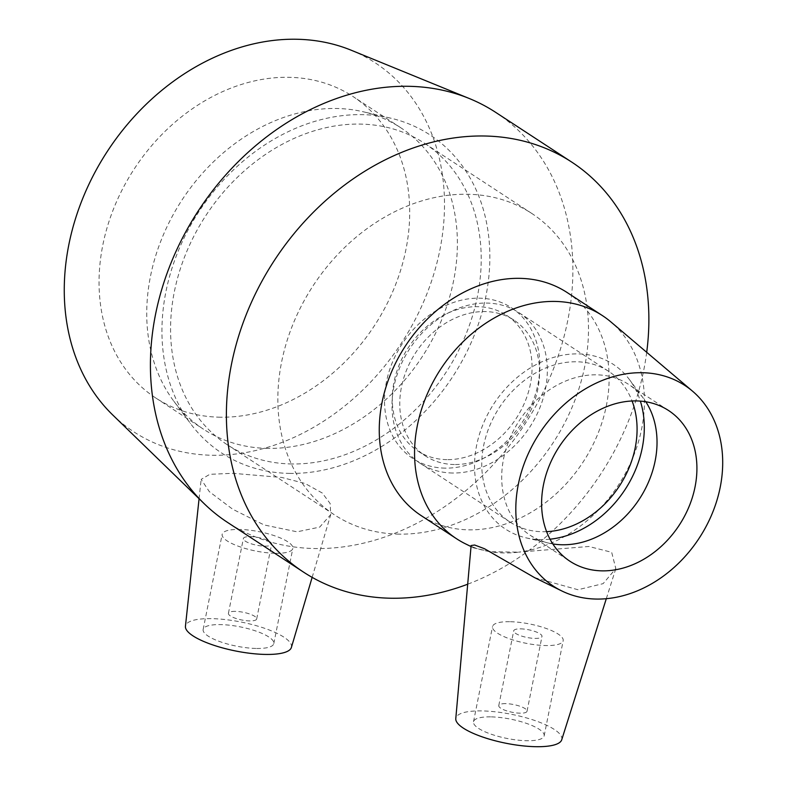 <?xml version="1.0" encoding="UTF-8"?>
<svg xmlns="http://www.w3.org/2000/svg" width="786" height="786" viewBox="0 0 786 786"><rect width="100%" height="100%" fill="white"/><g stroke="black" fill="none" stroke-linecap="round" stroke-linejoin="round"><path stroke-width="0.59" stroke-dasharray="3.93 2.95" d="M235.26 611.37A14.413 3.93 11.3 0 0 228.421 613.316A14.413 3.93 11.3 0 0 241.783 619.997A14.413 3.93 11.3 0 0 256.688 618.965A14.413 3.93 11.3 0 0 249.85 614.062A14.413 3.93 11.3 0 0 235.26 611.37M505.614 703.637A14.413 3.93 11.3 0 0 498.776 705.582A14.413 3.93 11.3 0 0 512.138 712.263A14.413 3.93 11.3 0 0 527.042 711.232A14.413 3.93 11.3 0 0 520.204 706.329A14.413 3.93 11.3 0 0 505.614 703.637M250.194 536.592A14.413 3.93 -168.7 0 1 264.794 539.284A14.413 3.93 -168.7 0 1 271.622 544.187A14.413 3.93 -168.7 0 1 264.794 546.142A14.413 3.93 -168.7 0 1 250.203 543.45A14.413 3.93 -168.7 0 1 243.365 538.538A14.413 3.93 -168.7 0 1 250.194 536.592M256.727 648.47A36.028 9.815 11.3 0 0 273.803 643.596A36.028 9.815 11.3 0 0 240.408 626.904A36.028 9.815 11.3 0 0 203.152 629.478A36.028 9.815 11.3 0 0 220.237 641.74A36.028 9.815 11.3 0 0 256.727 648.47M275.739 553.295A36.028 9.815 11.3 0 0 292.824 548.422A36.028 9.815 11.3 0 0 259.419 531.739A36.028 9.815 11.3 0 0 222.173 534.303A36.028 9.815 11.3 0 0 239.258 546.565A36.028 9.815 11.3 0 0 275.739 553.295M291.38 647.477A54.038 14.728 11.3 0 0 282.724 636.414A54.038 14.728 11.3 0 0 223.931 619.427A54.038 14.728 11.3 0 0 185.437 626.304M322.26 493.009L305.056 483.478L281.85 477.466L232.666 473.3L209.793 474.331L201.157 479.381L209.331 491.653L232.646 509.19L264.116 524.95L297.059 531.808L319.686 527.111L330.7 514.653L330.159 503.531L322.26 493.009M520.558 628.859A14.413 3.93 -168.7 0 1 535.148 631.551A14.413 3.93 -168.7 0 1 541.986 636.454A14.413 3.93 -168.7 0 1 527.082 637.485A14.413 3.93 -168.7 0 1 513.72 630.814A14.413 3.93 -168.7 0 1 520.558 628.859M490.592 716.871A36.028 9.815 11.3 0 0 473.506 721.745A36.028 9.815 11.3 0 0 506.911 738.427A36.028 9.815 11.3 0 0 544.158 735.863A36.028 9.815 11.3 0 0 527.082 723.601A36.028 9.815 11.3 0 0 490.592 716.871M509.613 621.697A36.028 9.815 11.3 0 0 492.527 626.57A36.028 9.815 11.3 0 0 525.932 643.262A36.028 9.815 11.3 0 0 563.179 640.688A36.028 9.815 11.3 0 0 546.093 628.427A36.028 9.815 11.3 0 0 509.613 621.697M561.715 739.813A54.038 14.728 11.3 0 0 531.307 719.357A54.038 14.728 11.3 0 0 471.492 711.261A54.038 14.728 11.3 0 0 455.782 718.65M465.685 543.941A133.296 106.12 -56.8 0 0 490.405 551.733L518.74 552.136A133.296 106.12 -56.8 0 1 504.366 552.941A133.296 106.12 -56.8 0 1 490.405 551.733L473.811 547.901L471.138 545.533M534.539 577.612L577.965 589.736L603.127 583.644L615.811 568.583L611.675 552.303L588.891 546.476L518.74 552.136A133.296 106.12 -56.8 0 0 633.477 456.175A133.296 106.12 -56.8 0 0 610.889 321.926M567.158 292.539A133.296 106.12 -56.8 0 1 597.488 434.776A133.296 106.12 -56.8 0 1 469.065 529.852A133.296 106.12 -56.8 0 1 421.237 515.645M646.701 352.305A244.967 195.036 -56.8 0 1 467.69 584.204M495.74 112.398A244.967 195.036 -56.8 0 1 551.487 373.792A244.967 195.036 -56.8 0 1 315.471 548.54A244.967 195.036 -56.8 0 1 227.567 522.425M351.303 50.265A220.473 175.524 -56.8 0 1 431.092 282.459A220.473 175.524 -56.8 0 1 212.819 455.271A220.473 175.524 -56.8 0 1 112.762 414.998M220.424 417.199A180.122 143.406 -56.8 0 1 155.785 398.001A180.122 143.406 -56.8 0 1 114.795 205.794A180.122 143.406 -56.8 0 1 288.344 77.303A180.122 143.406 -56.8 0 1 352.973 96.501A180.122 143.406 -56.8 0 1 393.963 288.708A180.122 143.406 -56.8 0 1 220.424 417.199M268.105 448.384A180.122 143.406 -56.8 0 1 203.466 429.185A180.122 143.406 -56.8 0 1 173.834 401.214A180.122 143.406 -56.8 0 1 173.5 214.106A180.122 143.406 -56.8 0 1 336.015 108.488A180.122 143.406 -56.8 0 1 363.152 111.75A180.122 143.406 -56.8 0 1 400.654 127.686A180.122 143.406 -56.8 0 1 441.644 319.892A180.122 143.406 -56.8 0 1 268.105 448.384M290.054 473.408A190.133 151.374 -56.8 0 1 190.556 423.625A190.133 151.374 -56.8 0 1 190.192 226.132A190.133 151.374 -56.8 0 1 361.747 114.638A190.133 151.374 -56.8 0 1 390.387 118.087A190.133 151.374 -56.8 0 1 481.916 312.769A190.133 151.374 -56.8 0 1 290.054 473.408M291.94 463.966A180.122 143.406 -56.8 0 1 227.301 444.778A180.122 143.406 -56.8 0 1 186.311 252.571A180.122 143.406 -56.8 0 1 359.86 124.08A180.122 143.406 -56.8 0 1 424.489 143.278A180.122 143.406 -56.8 0 1 465.479 335.484A180.122 143.406 -56.8 0 1 291.94 463.966M399.209 534.126A180.122 143.406 -56.8 0 1 334.581 514.928A180.122 143.406 -56.8 0 1 293.591 322.722A180.122 143.406 -56.8 0 1 467.13 194.24A180.122 143.406 -56.8 0 1 531.758 213.438A180.122 143.406 -56.8 0 1 572.758 405.645A180.122 143.406 -56.8 0 1 399.209 534.126M445.2 468.132A90.066 71.703 -56.8 0 1 386.398 382.065A90.066 71.703 -56.8 0 1 479.155 298.179A90.066 71.703 -56.8 0 1 537.958 384.236A90.066 71.703 -56.8 0 1 445.2 468.132M446.9 459.633A81.056 64.531 -56.8 0 1 417.818 450.987A81.056 64.531 -56.8 0 1 399.367 364.498A81.056 64.531 -56.8 0 1 477.456 306.678A81.056 64.531 -56.8 0 1 506.548 315.314A81.056 64.531 -56.8 0 1 524.989 401.813A81.056 64.531 -56.8 0 1 446.9 459.633M454.377 464.526A81.056 64.531 -56.8 0 1 425.295 455.88A81.056 64.531 -56.8 0 1 406.843 369.391A81.056 64.531 -56.8 0 1 484.942 311.57A81.056 64.531 -56.8 0 1 514.024 320.207A81.056 64.531 -56.8 0 1 532.476 406.706A81.056 64.531 -56.8 0 1 454.377 464.526M452.677 473.025A90.066 71.703 -56.8 0 1 420.363 463.426A90.066 71.703 -56.8 0 1 399.868 367.317A90.066 71.703 -56.8 0 1 486.642 303.072A90.066 71.703 -56.8 0 1 518.957 312.671A90.066 71.703 -56.8 0 1 539.451 408.779A90.066 71.703 -56.8 0 1 452.677 473.025M546.604 531.66A90.066 71.703 -56.8 0 1 542.438 531.719A90.066 71.703 -56.8 0 1 510.124 522.13A90.066 71.703 -56.8 0 1 489.629 426.022A90.066 71.703 -56.8 0 1 576.393 361.776A90.066 71.703 -56.8 0 1 608.718 371.375A90.066 71.703 -56.8 0 1 632.072 400.978M550.033 539.196A98.437 78.364 -56.8 0 1 540.866 539.618A98.437 78.364 -56.8 0 1 526.03 537.84A98.437 78.364 -56.8 0 1 478.645 437.045A98.437 78.364 -56.8 0 1 577.975 353.877A98.437 78.364 -56.8 0 1 629.488 379.658A98.437 78.364 -56.8 0 1 640.354 401.096M552.823 543.932A90.066 71.703 -56.8 0 1 548.815 543.136A90.066 71.703 -56.8 0 1 530.069 535.168A90.066 71.703 -56.8 0 1 509.574 439.069A90.066 71.703 -56.8 0 1 596.348 374.824A90.066 71.703 -56.8 0 1 628.662 384.423A90.066 71.703 -56.8 0 1 643.479 398.404A90.066 71.703 -56.8 0 1 645.807 401.754M256.688 618.965L271.622 544.187M228.421 613.316L243.365 538.538M273.803 643.596L292.824 548.422M203.152 629.478L222.173 534.303M312.15 577.356L330.719 514.663M199.074 498.737L201.147 479.381M527.042 711.232L541.986 636.454M498.776 705.582L513.72 630.814M473.506 721.745L492.527 626.57M544.158 735.863L563.179 640.688M606.311 598.696L615.831 568.583M155.785 398.001L203.466 429.185M400.654 127.686L352.973 96.501M173.834 401.214L190.556 423.625M390.387 118.087L363.152 111.75M227.301 444.778L334.581 514.928M531.758 213.438L424.489 143.278M417.818 450.987L425.295 455.88M514.024 320.207L506.548 315.314M420.363 463.426L510.124 522.13M608.718 371.375L518.957 312.671M526.03 537.84L548.815 543.136M643.479 398.404L629.488 379.658M530.069 535.168L569.968 561.263M668.552 410.508L628.662 384.423M473.801 547.911L471.03 546.555"/><path stroke-width="1.18" d="M199.074 498.737L185.437 626.304A54.038 14.728 11.3 0 0 211.68 644.54A54.038 14.728 11.3 0 0 265.845 654.433A54.038 14.728 11.3 0 0 291.38 647.477L312.15 577.356M471.119 545.533L455.782 718.65A54.038 14.728 11.3 0 0 482.152 736.846A54.038 14.728 11.3 0 0 536.199 746.7A54.038 14.728 11.3 0 0 561.715 739.813L606.311 598.696M471.138 545.533L474.626 545.012L484.461 548.716L534.539 577.612L561.833 590.964A119.963 95.509 -56.8 0 1 539.324 433.607A119.963 95.509 -56.8 0 1 692.505 391.153A119.963 95.509 -56.8 0 1 709.856 518.898A119.963 95.509 -56.8 0 1 596.643 599.07A119.963 95.509 -56.8 0 1 561.833 590.964M471.03 546.555L465.685 543.941A133.296 106.12 -56.8 0 1 456.538 538.734L421.237 515.645A133.296 106.12 -56.8 0 1 405.389 346.007A133.296 106.12 -56.8 0 1 567.158 292.539L602.459 315.628A133.296 106.12 -56.8 0 1 610.889 321.926L692.505 391.153M456.538 538.734A133.296 106.12 -56.8 0 1 440.691 369.096A133.296 106.12 -56.8 0 1 602.459 315.628M467.69 584.204A244.967 195.036 -56.8 0 1 391.457 598.234A244.967 195.036 -56.8 0 1 303.553 572.129A244.967 195.036 -56.8 0 1 274.422 260.353A244.967 195.036 -56.8 0 1 571.727 162.093A244.967 195.036 -56.8 0 1 646.701 352.305M303.553 572.129L227.567 522.425A244.967 195.036 -56.8 0 1 204.301 503.797A244.967 195.036 -56.8 0 1 198.436 210.658A244.967 195.036 -56.8 0 1 469.34 98.535A244.967 195.036 -56.8 0 1 495.74 112.398L571.727 162.093M204.301 503.797L112.762 414.998A220.473 175.524 -56.8 0 1 107.476 151.177A220.473 175.524 -56.8 0 1 351.303 50.265L469.34 98.535M632.072 400.978A90.066 71.703 -56.8 0 1 619.427 485.994A90.066 71.703 -56.8 0 1 546.604 531.66M640.354 401.096A98.437 78.364 -56.8 0 1 550.033 539.196M645.807 401.754A90.066 71.703 -56.8 0 1 642.417 494.129A90.066 71.703 -56.8 0 1 562.383 544.767A90.066 71.703 -56.8 0 1 552.823 543.932M602.282 570.862A90.066 71.703 -56.8 0 1 569.968 561.263A90.066 71.703 -56.8 0 1 549.473 465.155A90.066 71.703 -56.8 0 1 636.238 400.919A90.066 71.703 -56.8 0 1 668.552 410.508A90.066 71.703 -56.8 0 1 689.047 506.616A90.066 71.703 -56.8 0 1 602.282 570.862"/></g></svg>
